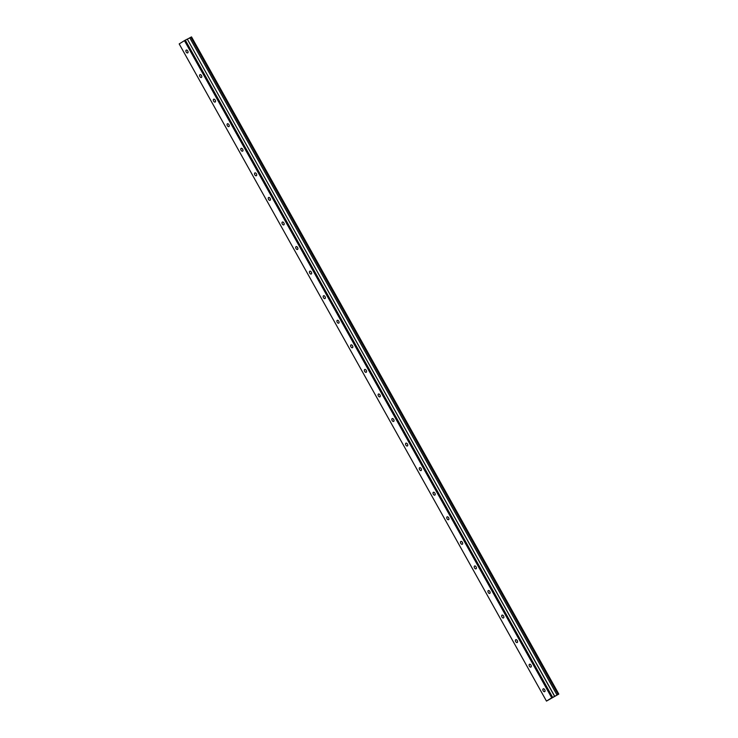 <?xml version="1.0" encoding="UTF-8"?>
<svg xmlns="http://www.w3.org/2000/svg" width="738" height="738" viewBox="0 0 738 738"><rect width="100%" height="100%" fill="white"/><g stroke="black" fill="none" stroke-linecap="round" stroke-linejoin="round"><path stroke-width="1.11" d="M187.756 50.996A1.587 0.932 -117.7 0 0 186.225 50.092A1.587 0.932 -117.7 0 0 186.179 51.983A1.587 0.932 -117.7 0 0 187.701 52.896A1.587 0.932 -117.7 0 0 187.756 50.996M544.745 689.753A1.587 0.932 -117.7 0 0 543.214 688.84A1.587 0.932 -117.7 0 0 543.159 690.74A1.587 0.932 -117.7 0 0 544.69 691.644A1.587 0.932 -117.7 0 0 544.745 689.753M531.019 665.187A1.587 0.932 -117.7 0 0 529.487 664.274A1.587 0.932 -117.7 0 0 529.432 666.174A1.587 0.932 -117.7 0 0 530.963 667.078A1.587 0.932 -117.7 0 0 531.019 665.187M517.283 640.621A1.587 0.932 -117.7 0 0 515.761 639.708A1.587 0.932 -117.7 0 0 515.705 641.608A1.587 0.932 -117.7 0 0 517.227 642.512A1.587 0.932 -117.7 0 0 517.283 640.621M503.556 616.045A1.587 0.932 -117.7 0 0 502.025 615.141A1.587 0.932 -117.7 0 0 501.969 617.042A1.587 0.932 -117.7 0 0 503.5 617.946A1.587 0.932 -117.7 0 0 503.556 616.045M489.829 591.479A1.587 0.932 -117.7 0 0 488.298 590.575A1.587 0.932 -117.7 0 0 488.242 592.466A1.587 0.932 -117.7 0 0 489.774 593.38A1.587 0.932 -117.7 0 0 489.829 591.479M476.093 566.913A1.587 0.932 -117.7 0 0 474.562 566.009A1.587 0.932 -117.7 0 0 474.516 567.9A1.587 0.932 -117.7 0 0 476.038 568.813A1.587 0.932 -117.7 0 0 476.093 566.913M462.366 542.347A1.587 0.932 -117.7 0 0 460.835 541.443A1.587 0.932 -117.7 0 0 460.78 543.334A1.587 0.932 -117.7 0 0 462.311 544.247A1.587 0.932 -117.7 0 0 462.366 542.347M448.63 517.781A1.587 0.932 -117.7 0 0 447.108 516.868A1.587 0.932 -117.7 0 0 447.053 518.768A1.587 0.932 -117.7 0 0 448.584 519.672A1.587 0.932 -117.7 0 0 448.63 517.781M434.903 493.215A1.587 0.932 -117.7 0 0 433.372 492.301A1.587 0.932 -117.7 0 0 433.317 494.202A1.587 0.932 -117.7 0 0 434.848 495.106A1.587 0.932 -117.7 0 0 434.903 493.215M421.177 468.648A1.587 0.932 -117.7 0 0 419.645 467.735A1.587 0.932 -117.7 0 0 419.59 469.636A1.587 0.932 -117.7 0 0 421.121 470.54A1.587 0.932 -117.7 0 0 421.177 468.648M407.441 444.073A1.587 0.932 -117.7 0 0 405.918 443.169A1.587 0.932 -117.7 0 0 405.863 445.069A1.587 0.932 -117.7 0 0 407.385 445.973A1.587 0.932 -117.7 0 0 407.441 444.073M393.714 419.507A1.587 0.932 -117.7 0 0 392.182 418.603A1.587 0.932 -117.7 0 0 392.127 420.494A1.587 0.932 -117.7 0 0 393.658 421.407A1.587 0.932 -117.7 0 0 393.714 419.507M379.987 394.941A1.587 0.932 -117.7 0 0 378.456 394.037A1.587 0.932 -117.7 0 0 378.4 395.928A1.587 0.932 -117.7 0 0 379.932 396.841A1.587 0.932 -117.7 0 0 379.987 394.941M366.251 370.375A1.587 0.932 -117.7 0 0 364.72 369.47A1.587 0.932 -117.7 0 0 364.664 371.362A1.587 0.932 -117.7 0 0 366.196 372.275A1.587 0.932 -117.7 0 0 366.251 370.375M352.524 345.808A1.587 0.932 -117.7 0 0 350.993 344.895A1.587 0.932 -117.7 0 0 350.937 346.795A1.587 0.932 -117.7 0 0 352.469 347.699A1.587 0.932 -117.7 0 0 352.524 345.808M338.788 321.242A1.587 0.932 -117.7 0 0 337.266 320.329A1.587 0.932 -117.7 0 0 337.211 322.229A1.587 0.932 -117.7 0 0 338.742 323.133A1.587 0.932 -117.7 0 0 338.788 321.242M325.061 296.676A1.587 0.932 -117.7 0 0 323.53 295.763A1.587 0.932 -117.7 0 0 323.475 297.663A1.587 0.932 -117.7 0 0 325.006 298.567A1.587 0.932 -117.7 0 0 325.061 296.676M311.335 272.101A1.587 0.932 -117.7 0 0 309.803 271.197A1.587 0.932 -117.7 0 0 309.748 273.097A1.587 0.932 -117.7 0 0 311.279 274.001A1.587 0.932 -117.7 0 0 311.335 272.101M297.599 247.534A1.587 0.932 -117.7 0 0 296.076 246.63A1.587 0.932 -117.7 0 0 296.021 248.521A1.587 0.932 -117.7 0 0 297.543 249.435A1.587 0.932 -117.7 0 0 297.599 247.534M283.872 222.968A1.587 0.932 -117.7 0 0 282.34 222.064A1.587 0.932 -117.7 0 0 282.285 223.955A1.587 0.932 -117.7 0 0 283.816 224.869A1.587 0.932 -117.7 0 0 283.872 222.968M270.145 198.402A1.587 0.932 -117.7 0 0 268.614 197.498A1.587 0.932 -117.7 0 0 268.558 199.389A1.587 0.932 -117.7 0 0 270.09 200.302A1.587 0.932 -117.7 0 0 270.145 198.402M256.409 173.836A1.587 0.932 -117.7 0 0 254.878 172.923A1.587 0.932 -117.7 0 0 254.822 174.823A1.587 0.932 -117.7 0 0 256.354 175.727A1.587 0.932 -117.7 0 0 256.409 173.836M242.682 149.27A1.587 0.932 -117.7 0 0 241.151 148.356A1.587 0.932 -117.7 0 0 241.095 150.257A1.587 0.932 -117.7 0 0 242.627 151.161A1.587 0.932 -117.7 0 0 242.682 149.27M228.946 124.704A1.587 0.932 -117.7 0 0 227.424 123.79A1.587 0.932 -117.7 0 0 227.369 125.691A1.587 0.932 -117.7 0 0 228.891 126.595A1.587 0.932 -117.7 0 0 228.946 124.704M215.219 100.128A1.587 0.932 -117.7 0 0 213.688 99.224A1.587 0.932 -117.7 0 0 213.633 101.124A1.587 0.932 -117.7 0 0 215.164 102.028A1.587 0.932 -117.7 0 0 215.219 100.128M201.492 75.562A1.587 0.932 -117.7 0 0 199.961 74.658A1.587 0.932 -117.7 0 0 199.906 76.549A1.587 0.932 -117.7 0 0 201.437 77.462A1.587 0.932 -117.7 0 0 201.492 75.562M546.471 701.1L179.186 43.92L184.445 40.636L551.738 697.816L546.471 701.1L558.814 694.08L191.529 36.9L190.838 37.241L558.131 694.421L554.727 696.303L187.332 39.188M190.838 37.241L187.443 39.123M554.727 696.303L551.738 697.816M554.579 696.285L187.295 39.105L184.445 40.636M558.814 694.08L558.131 694.421M185.33 40.138L552.614 697.318M189.758 37.85L557.042 695.03M191.437 36.928L558.721 694.107"/></g></svg>
